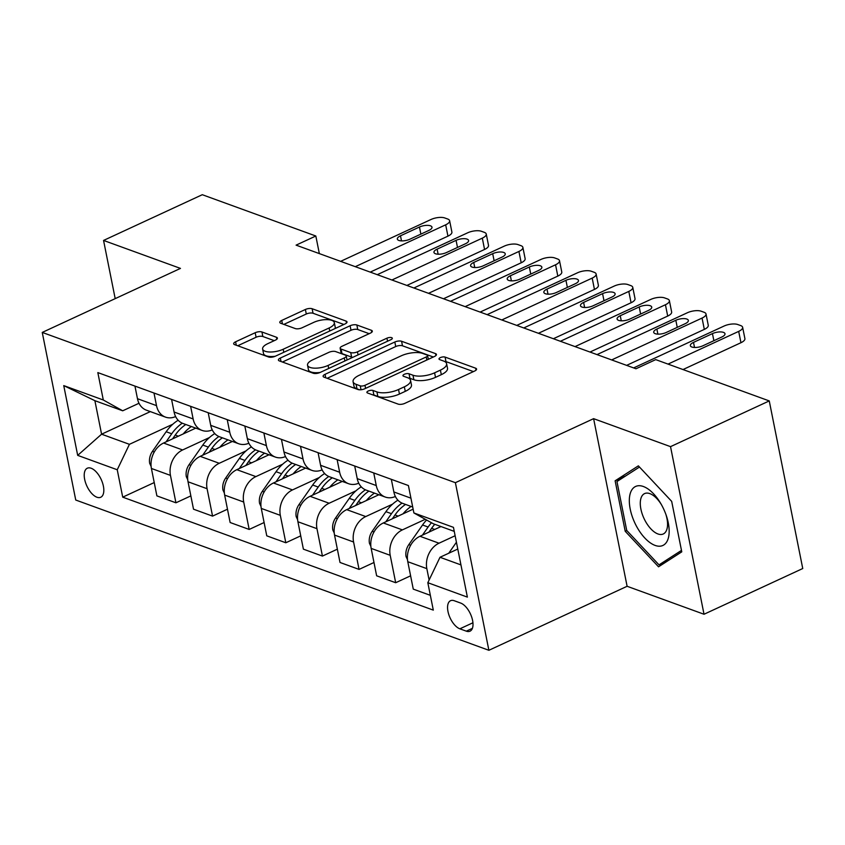 <?xml version="1.0" encoding="UTF-8"?>
<svg xmlns="http://www.w3.org/2000/svg" width="845" height="845" viewBox="0 0 845 845"><rect width="100%" height="100%" fill="white"/><g stroke="black" fill="none" stroke-linecap="round" stroke-linejoin="round"><path stroke-width="1.27" d="M368.251 391.003A3.433 1.31 -11.3 0 0 366.899 392.407A3.433 1.31 -11.3 0 0 367.554 392.988L398.111 404.1A4.912 1.88 -11.3 0 0 404.861 403.35L474.636 371.039A4.912 1.88 -11.3 0 0 476.58 369.033A4.912 1.88 -11.3 0 0 475.64 368.198L445.083 357.086A3.433 1.31 -11.3 0 0 440.351 357.615A3.433 1.31 -11.3 0 0 438.999 359.019A3.433 1.31 -11.3 0 0 439.653 359.6L443.604 361.037A15.706 6.01 -11.3 0 1 446.604 363.709A15.706 6.01 -11.3 0 1 440.403 370.131L434.594 372.825A15.706 6.01 -11.3 0 1 412.983 375.222L409.033 373.786A3.433 1.31 -11.3 0 0 404.301 374.303A3.433 1.31 -11.3 0 0 402.949 375.708A3.433 1.31 -11.3 0 0 403.604 376.3L407.554 377.736A15.706 6.01 -11.3 0 1 410.554 380.398A15.706 6.01 -11.3 0 1 404.354 386.82L398.544 389.513A15.706 6.01 -11.3 0 1 376.933 391.911L372.983 390.474A3.433 1.31 -11.3 0 0 368.251 391.003M96.921 497.23A16.002 7.88 -114.8 0 0 100.745 497.251A16.002 7.88 -114.8 0 0 102.498 482.78A16.002 7.88 -114.8 0 0 91.123 468.236A16.002 7.88 -114.8 0 0 87.299 468.214A16.002 7.88 -114.8 0 0 85.546 482.685A16.002 7.88 -114.8 0 0 96.921 497.23M261.939 331.979A4.912 1.88 -11.3 0 0 255.179 332.729L235.607 341.792A4.912 1.88 -11.3 0 0 233.674 343.799A4.912 1.88 -11.3 0 0 234.604 344.633L268.541 356.981A4.912 1.88 -11.3 0 0 275.301 356.231L345.077 323.92A4.912 1.88 -11.3 0 0 347.01 321.913A4.912 1.88 -11.3 0 0 346.07 321.079L312.132 308.731A4.912 1.88 -11.3 0 0 305.383 309.481L281.734 320.435A4.912 1.88 -11.3 0 0 279.801 322.441A4.912 1.88 -11.3 0 0 280.741 323.276L295.264 328.557A4.912 1.88 -11.3 0 0 302.014 327.807L313.738 322.378A13.129 5.028 -11.3 0 1 326.793 319.621A13.129 5.028 -11.3 0 1 334.303 322.6A13.129 5.028 -11.3 0 1 329.127 327.976L283.191 349.249A13.129 5.028 -11.3 0 1 270.136 352.006A13.129 5.028 -11.3 0 1 262.626 349.017A13.129 5.028 -11.3 0 1 267.802 343.651L275.459 340.102A4.912 1.88 -11.3 0 0 277.392 338.095A4.912 1.88 -11.3 0 0 276.463 337.261L261.939 331.979L262.837 336.511A4.912 1.88 -11.3 0 0 256.088 337.261L237.72 345.763M180.471 268.404L103.555 240.434L202.293 194.709L315.829 236.008L296.088 245.145L635.968 368.769L655.72 359.621L769.256 400.921L670.529 446.646L593.612 418.666L455.392 482.685L42.25 332.423L180.471 268.404M325.05 374.324A4.912 1.88 -11.3 0 0 323.117 376.331A4.912 1.88 -11.3 0 0 324.047 377.166L357.984 389.513A4.912 1.88 -11.3 0 0 364.744 388.763L434.52 356.453A4.912 1.88 -11.3 0 0 436.453 354.446A4.912 1.88 -11.3 0 0 435.524 353.611L401.586 341.264A4.912 1.88 -11.3 0 0 394.826 342.014L325.05 374.324L325.747 377.789M313.263 373.247L279.325 360.899A4.912 1.88 -11.3 0 1 278.396 360.065A4.912 1.88 -11.3 0 1 280.329 358.058L350.105 325.747A4.912 1.88 -11.3 0 1 356.854 324.998L371.377 330.279A4.912 1.88 -11.3 0 1 372.318 331.113A4.912 1.88 -11.3 0 1 370.385 333.12L342.088 346.228A4.912 1.88 -11.3 0 0 340.144 348.235A4.912 1.88 -11.3 0 0 341.084 349.07L350.717 352.576A4.912 1.88 -11.3 0 0 357.467 351.826L386.936 338.18A3.433 1.31 -11.3 0 1 390.348 337.461A3.433 1.31 -11.3 0 1 392.312 338.243A3.433 1.31 -11.3 0 1 390.96 339.648L320.023 372.497A4.912 1.88 -11.3 0 1 313.263 373.247M460.694 603.077L454.251 600.732A15.495 7.626 -114.8 0 0 450.543 600.711A15.495 7.626 -114.8 0 0 448.843 614.727A15.495 7.626 -114.8 0 0 459.86 628.817L466.313 631.162A15.495 7.626 -114.8 0 0 470.021 631.183A15.495 7.626 -114.8 0 0 471.721 617.167A15.495 7.626 -114.8 0 0 460.694 603.077M455.392 482.685L488.885 650.291L75.744 500.029L42.25 332.423M454.251 531.378L433.305 523.763L413.892 512.957L408.41 485.548L97.83 372.592L103.301 399.991L122.715 410.797L94.883 400.678L101.58 434.193L129.422 444.322L172.813 424.222M413.892 512.957L453.448 527.343L467.38 597.109L427.823 582.712L440.002 557.278L457.779 549.049M154.223 482.569L122.715 497.156L433.305 610.122L427.823 582.712M122.715 497.156L117.244 469.757L77.687 455.37L63.745 385.605L103.301 399.991M593.612 418.666L627.106 586.282L704.022 614.252L670.529 446.646M704.022 614.252L802.75 568.527L769.256 400.921M103.555 240.434L115.195 298.644M627.106 586.282L488.885 650.291M319.347 253.616L315.829 236.008M440.002 557.278L460.947 564.904M150.347 411.61L101.58 434.193L77.687 455.37M190.854 495.888L175.929 502.796L156.885 495.878L151.413 468.468A20.005 15.633 -70 0 1 163.581 443.033L195.765 428.13M175.929 502.796L170.458 475.397A20.005 15.633 -70 0 1 182.626 449.962L209.444 437.541M227.474 509.208L212.56 516.126L193.516 509.197L188.034 481.787A20.005 15.633 -70 0 1 200.212 456.353L232.386 441.449M212.56 516.126L207.078 488.716A20.005 15.633 -70 0 1 219.256 463.282L246.075 450.86M264.105 522.527L249.18 529.445L230.136 522.516L224.664 495.107A20.005 15.633 -70 0 1 236.832 469.672L269.016 454.768M249.18 529.445L243.709 502.036A20.005 15.633 -70 0 1 255.887 476.601L282.695 464.18M300.725 535.857L285.811 542.765L266.767 535.836L261.285 508.426A20.005 15.633 -70 0 1 273.463 482.991L305.647 468.088M285.811 542.765L280.329 515.355A20.005 15.633 -70 0 1 292.507 489.92L319.325 477.509M337.356 549.176L322.431 556.084L303.387 549.155L297.915 521.756A20.005 15.633 -70 0 1 310.083 496.311L342.267 481.418M322.431 556.084L316.959 528.674A20.005 15.633 -70 0 1 329.138 503.24L355.946 490.829M373.986 562.495L359.062 569.403L340.017 562.474L334.536 535.075A20.005 15.633 -70 0 1 346.714 509.641L378.898 494.737M359.062 569.403L353.58 542.004A20.005 15.633 -70 0 1 365.758 516.559L392.576 504.148M410.607 575.815L395.682 582.723L376.638 575.804L371.166 548.394A20.005 15.633 -70 0 1 383.345 522.96L413.131 509.165M395.682 582.723L390.21 555.323A20.005 15.633 -70 0 1 402.389 529.889L425.267 519.284M430.348 595.334L413.268 589.123L407.786 561.714A20.005 15.633 -70 0 1 419.965 536.279L440.974 526.551M429.112 580.04L426.831 568.643A20.005 15.633 -70 0 1 439.009 543.208L455.128 535.741M139.002 403.255L122.715 410.797M412.709 507.032L402.811 503.43A20.005 15.633 -70 0 1 393.854 491.948L391.33 479.337M395.375 496.501A20.005 15.633 -70 0 1 385.236 497.04A20.005 15.633 -70 0 1 376.268 485.558L373.743 472.946M385.236 497.04L366.181 490.111A20.005 15.633 -70 0 1 357.224 478.629L354.699 466.017M358.755 483.182A20.005 15.633 -70 0 1 348.605 483.72A20.005 15.633 -70 0 1 339.648 472.239L337.123 459.617M348.605 483.72L329.561 476.791A20.005 15.633 -70 0 1 320.593 465.31L318.079 452.698M322.125 469.862A20.005 15.633 -70 0 1 311.974 470.401A20.005 15.633 -70 0 1 303.017 458.919L300.493 446.297M311.974 470.401L292.93 463.472A20.005 15.633 -70 0 1 283.973 451.99L281.448 439.368M285.504 456.543A20.005 15.633 -70 0 1 275.354 457.071A20.005 15.633 -70 0 1 266.397 445.6L263.872 432.978M275.354 457.071L256.31 450.153A20.005 15.633 -70 0 1 247.342 438.671L244.828 426.049M248.874 443.213A20.005 15.633 -70 0 1 238.723 443.752A20.005 15.633 -70 0 1 229.766 432.27L227.242 419.659M238.723 443.752L219.679 436.833A20.005 15.633 -70 0 1 210.722 425.352L208.197 412.73M212.253 429.894A20.005 15.633 -70 0 1 202.103 430.432A20.005 15.633 -70 0 1 193.135 418.951L190.621 406.339M202.103 430.432L183.059 423.503A20.005 15.633 -70 0 1 174.091 412.022L171.577 399.41M175.623 416.574A20.005 15.633 -70 0 1 165.472 417.113A20.005 15.633 -70 0 1 156.515 405.632L153.991 393.02M165.472 417.113L146.428 410.184A20.005 15.633 -70 0 1 137.471 398.703L134.946 386.091M129.422 444.322L117.244 469.757M63.745 385.605L94.883 400.678M638.366 465.849L615.128 480.805L625.215 531.283L658.54 566.805L681.767 551.848L671.68 501.37L638.366 465.849M626.81 530.544L625.215 531.283M625.733 475.893L615.128 480.805M372.55 394.805A3.433 1.31 -11.3 0 1 373.881 395.006L377.842 396.442A15.706 6.01 -11.3 0 0 399.442 394.045L398.544 389.513M410.554 380.398L411.462 384.929A15.706 6.01 -11.3 0 1 405.262 391.351L399.442 394.045M446.604 363.709L447.512 368.23A15.706 6.01 -11.3 0 1 441.312 374.662L435.502 377.356A15.706 6.01 -11.3 0 1 413.892 379.754L409.931 378.306A3.433 1.31 -11.3 0 0 408.452 378.116M473.432 371.599L445.991 361.618A3.433 1.31 -11.3 0 0 444.502 361.417M433.316 357.002L402.484 345.795A4.912 1.88 -11.3 0 0 395.735 346.545L327.163 378.296M360.255 385.848A3.433 1.31 -11.3 0 0 364.977 385.32L426.229 356.96A3.433 1.31 -11.3 0 0 427.581 355.555A3.433 1.31 -11.3 0 0 426.926 354.974L422.753 353.453A15.706 6.01 -11.3 0 0 401.153 355.851L359.283 375.243A15.706 6.01 -11.3 0 0 353.083 381.665A15.706 6.01 -11.3 0 0 356.083 384.327L360.255 385.848L361.026 389.735M353.083 381.665L353.992 386.197A15.706 6.01 -11.3 0 0 356.991 388.858L356.083 384.327M359.526 389.788L356.991 388.858M282.441 362.03L351.013 330.279L350.105 325.747M369.18 333.68L357.762 329.529A4.912 1.88 -11.3 0 0 351.013 330.279M340.144 348.235L341.053 352.766A4.912 1.88 -11.3 0 0 341.993 353.601L351.626 357.108A4.912 1.88 -11.3 0 0 352.745 357.34M312.724 359.822A13.129 5.028 -11.3 0 0 307.538 365.198A13.129 5.028 -11.3 0 0 315.058 368.177A13.129 5.028 -11.3 0 0 328.103 365.42L344.295 357.931A4.912 1.88 -11.3 0 0 346.228 355.925A4.912 1.88 -11.3 0 0 345.288 355.09L335.655 351.583A4.912 1.88 -11.3 0 0 328.906 352.333L312.724 359.822M307.538 365.198L308.446 369.73A13.129 5.028 -11.3 0 0 320.139 372.444M274.255 340.662L262.837 336.511M262.626 349.017L263.524 353.548A13.129 5.028 -11.3 0 0 275.216 356.263M334.99 328.589A13.129 5.028 -11.3 0 0 335.212 327.131L334.303 322.6M343.873 324.469L313.041 313.263A4.912 1.88 -11.3 0 0 306.291 314.013L283.846 324.406M448.737 553.232L456.427 542.247M633.644 367.924L724.038 326.054A10.003 3.824 -11.3 0 1 737.791 324.533L740.727 325.6A10.003 3.824 -11.3 0 1 742.628 327.3A10.003 3.824 -11.3 0 1 738.688 331.388L668.036 364.1M683.003 369.55L740.949 342.711L738.688 331.388M712.451 333.606A7.996 3.063 168.7 0 1 720.405 331.916A7.996 3.063 168.7 0 1 724.989 333.743A7.996 3.063 168.7 0 1 721.831 337.007L702.871 345.795A7.996 3.063 168.7 0 1 694.917 347.475A7.996 3.063 168.7 0 1 690.344 345.647A7.996 3.063 168.7 0 1 693.502 342.383L712.451 333.606L713.877 340.693M742.628 327.3L744.899 338.623A10.003 3.824 168.7 0 1 740.949 342.711M439.59 527.195A38.247 29.902 -70 0 1 440.34 526.319M407.48 559.644L406.065 556.612A13.245 10.362 -70 0 1 408.832 544.613L422.542 524.998A38.247 29.902 -70 0 1 426.577 520.013M428.954 532.118L431.626 528.305A38.247 29.902 -70 0 1 434.774 524.291M431.489 522.749A38.247 29.902 110 0 0 428.109 527.026L422.437 535.138M402.97 513.866A38.247 29.902 -70 0 1 411.092 506.451M370.86 546.324L369.445 543.293A13.245 10.362 -70 0 1 372.201 531.294L385.911 511.679A38.247 29.902 -70 0 1 397.911 500.177M392.333 518.798L394.995 514.985A38.247 29.902 -70 0 1 405.526 504.423M402.04 503.124A38.247 29.902 110 0 0 391.478 513.697L385.806 521.809M366.339 500.546A38.247 29.902 -70 0 1 374.472 493.121M334.229 533.005L332.814 529.973A13.245 10.362 -70 0 1 335.581 517.974L349.291 498.36A38.247 29.902 -70 0 1 361.28 486.847M355.703 505.468L358.375 501.655A38.247 29.902 -70 0 1 368.906 491.103M365.41 489.804A38.247 29.902 110 0 0 354.858 500.377L349.186 508.489M597.014 354.604L687.407 312.734A10.003 3.824 -11.3 0 1 701.17 311.213L704.096 312.28A10.003 3.824 -11.3 0 1 706.008 313.97A10.003 3.824 -11.3 0 1 702.058 318.069L611.664 359.928M626.631 365.367L704.318 329.392L702.058 318.069M675.831 320.276A7.996 3.063 168.7 0 1 683.785 318.597A7.996 3.063 168.7 0 1 688.358 320.413A7.996 3.063 168.7 0 1 685.2 323.688L666.251 332.465A7.996 3.063 168.7 0 1 658.297 334.145A7.996 3.063 168.7 0 1 653.713 332.328A7.996 3.063 168.7 0 1 656.871 329.054L675.831 320.276L677.246 327.374M706.008 313.97L708.268 325.304A10.003 3.824 168.7 0 1 704.318 329.392M560.383 341.274L650.787 299.415A10.003 3.824 -11.3 0 1 664.54 297.894L667.476 298.95A10.003 3.824 -11.3 0 1 669.377 300.651A10.003 3.824 -11.3 0 1 665.438 304.739L575.033 346.608M590 352.048L667.698 316.072L665.438 304.739M639.2 306.957A7.996 3.063 168.7 0 1 647.154 305.277A7.996 3.063 168.7 0 1 651.738 307.094A7.996 3.063 168.7 0 1 648.58 310.368L629.62 319.146A7.996 3.063 168.7 0 1 621.666 320.825A7.996 3.063 168.7 0 1 617.093 319.009A7.996 3.063 168.7 0 1 620.251 315.734L639.2 306.957L640.616 314.055M669.377 300.651L671.638 311.974A10.003 3.824 168.7 0 1 667.698 316.072M523.763 327.955L614.157 286.096A10.003 3.824 -11.3 0 1 627.919 284.564L630.845 285.631A10.003 3.824 -11.3 0 1 632.757 287.332A10.003 3.824 -11.3 0 1 628.807 291.419L538.413 333.289M553.38 338.729L631.067 302.753L628.807 291.419M602.58 293.637A7.996 3.063 168.7 0 1 610.534 291.958A7.996 3.063 168.7 0 1 615.107 293.775A7.996 3.063 168.7 0 1 611.949 297.049L593 305.827A7.996 3.063 168.7 0 1 585.046 307.506A7.996 3.063 168.7 0 1 580.462 305.689A7.996 3.063 168.7 0 1 583.62 302.415L602.58 293.637L603.995 300.736M632.757 287.332L635.018 298.655A10.003 3.824 168.7 0 1 631.067 302.753M329.719 487.227A38.247 29.902 -70 0 1 337.842 479.802M297.609 519.686L296.194 516.644A13.245 10.362 -70 0 1 298.95 504.655L312.661 485.03A38.247 29.902 -70 0 1 324.66 473.527M319.083 492.149L321.744 488.336A38.247 29.902 -70 0 1 332.275 477.784M328.789 476.485A38.247 29.902 110 0 0 318.227 487.058L312.555 495.17M487.132 314.636L577.536 272.777A10.003 3.824 -11.3 0 1 591.289 271.245L594.225 272.312A10.003 3.824 -11.3 0 1 596.126 274.012A10.003 3.824 -11.3 0 1 592.187 278.1L501.782 319.97M516.749 325.409L594.447 289.423L592.187 278.1M565.949 280.318A7.996 3.063 168.7 0 1 573.903 278.639A7.996 3.063 168.7 0 1 578.487 280.455A7.996 3.063 168.7 0 1 575.329 283.73L556.369 292.507A7.996 3.063 168.7 0 1 548.416 294.187A7.996 3.063 168.7 0 1 543.842 292.37A7.996 3.063 168.7 0 1 546.99 289.096L565.949 280.318L567.365 287.416M596.126 274.012L598.387 285.335A10.003 3.824 168.7 0 1 594.447 289.423M635.683 524.682A32.501 16.002 -114.8 0 0 661.899 545.838A32.501 16.002 -114.8 0 0 666.209 515.292A32.501 16.002 -114.8 0 0 662.786 507.243A32.501 16.002 -114.8 0 0 660.727 503.451A32.501 16.002 -114.8 0 0 633.75 487.649A32.501 16.002 -114.8 0 0 635.683 524.682M661.286 504.433A22.255 10.953 -114.8 0 0 644.566 493.607A22.255 10.953 -114.8 0 0 644.64 519.77A22.255 10.953 -114.8 0 0 663.262 533.987A22.255 10.953 -114.8 0 0 665.828 514.225M639.485 467.042L671.69 501.402M681.482 550.401L659.015 564.872L626.726 530.449L616.956 481.544L639.464 467.053M668.025 560.689L659.015 564.872M293.088 473.908A38.247 29.902 -70 0 1 301.221 466.482M260.978 506.356L259.563 503.324A13.245 10.362 -70 0 1 262.33 491.325L276.04 471.711A38.247 29.902 -70 0 1 288.029 460.208M282.452 478.83L285.124 475.017A38.247 29.902 -70 0 1 295.655 464.454M292.159 463.155A38.247 29.902 110 0 0 281.607 473.739L275.935 481.851M450.512 301.316L540.906 259.457A10.003 3.824 -11.3 0 1 554.669 257.926L557.594 258.992A10.003 3.824 -11.3 0 1 559.506 260.693A10.003 3.824 -11.3 0 1 555.556 264.781L465.162 306.64M480.129 312.09L557.816 276.104L555.556 264.781M529.329 266.999A7.996 3.063 168.7 0 1 537.283 265.319A7.996 3.063 168.7 0 1 541.856 267.136A7.996 3.063 168.7 0 1 538.698 270.411L519.749 279.188A7.996 3.063 168.7 0 1 511.795 280.867A7.996 3.063 168.7 0 1 507.211 279.051A7.996 3.063 168.7 0 1 510.369 275.776L529.329 266.999L530.745 274.086M559.506 260.693L561.767 272.016A10.003 3.824 168.7 0 1 557.816 276.104M256.457 460.588A38.247 29.902 -70 0 1 264.591 453.163M224.358 493.036L222.932 490.005A13.245 10.362 -70 0 1 225.7 478.006L239.41 458.391A38.247 29.902 -70 0 1 251.398 446.889M245.832 465.51L248.493 461.697A38.247 29.902 -70 0 1 259.024 451.135M255.539 449.836A38.247 29.902 110 0 0 244.976 460.419L239.304 468.531M219.837 447.269A38.247 29.902 -70 0 1 227.97 439.844M187.727 479.717L186.312 476.686A13.245 10.362 -70 0 1 189.079 464.687L202.789 445.072A38.247 29.902 -70 0 1 214.778 433.57M209.201 452.191L211.863 448.378A38.247 29.902 -70 0 1 222.393 437.816M218.908 436.516A38.247 29.902 110 0 0 208.356 447.1L202.684 455.212M183.207 433.939A38.247 29.902 -70 0 1 191.34 426.524M151.107 466.398L149.681 463.366A13.245 10.362 -70 0 1 152.449 451.367L166.159 431.753A38.247 29.902 -70 0 1 178.147 420.25M172.581 438.872L175.242 435.059A38.247 29.902 -70 0 1 185.773 424.496M182.288 423.197A38.247 29.902 110 0 0 171.725 433.77L166.053 441.893M413.881 287.997L504.275 246.127A10.003 3.824 -11.3 0 1 518.038 244.606L520.964 245.673A10.003 3.824 -11.3 0 1 522.875 247.374A10.003 3.824 -11.3 0 1 518.925 251.461L428.531 293.321M443.498 298.76L521.196 262.784L518.925 251.461M492.698 253.68A7.996 3.063 168.7 0 1 500.652 251.99A7.996 3.063 168.7 0 1 505.236 253.817A7.996 3.063 168.7 0 1 502.078 257.081L483.118 265.869A7.996 3.063 168.7 0 1 475.165 267.548A7.996 3.063 168.7 0 1 470.591 265.731A7.996 3.063 168.7 0 1 473.739 262.457L492.698 253.68L494.114 260.767M522.875 247.374L525.136 258.697A10.003 3.824 168.7 0 1 521.196 262.784M377.261 274.678L467.655 232.808A10.003 3.824 -11.3 0 1 481.418 231.287L484.343 232.354A10.003 3.824 -11.3 0 1 486.255 234.044A10.003 3.824 -11.3 0 1 482.305 238.142L391.911 280.001M406.878 285.441L484.565 249.465L482.305 238.142M456.078 240.35A7.996 3.063 168.7 0 1 464.032 238.67A7.996 3.063 168.7 0 1 468.605 240.487A7.996 3.063 168.7 0 1 465.447 243.761L446.498 252.539A7.996 3.063 168.7 0 1 438.534 254.218A7.996 3.063 168.7 0 1 433.96 252.401A7.996 3.063 168.7 0 1 437.118 249.138L456.078 240.35L457.494 247.448M486.255 234.044L488.516 245.377A10.003 3.824 168.7 0 1 484.565 249.465M340.63 261.348L431.024 219.489A10.003 3.824 -11.3 0 1 444.787 217.968L447.713 219.024A10.003 3.824 -11.3 0 1 449.624 220.725A10.003 3.824 -11.3 0 1 445.674 224.823L355.28 266.682M370.247 272.122L447.945 236.146L445.674 224.823M419.447 227.03A7.996 3.063 168.7 0 1 427.401 225.351A7.996 3.063 168.7 0 1 431.985 227.168A7.996 3.063 168.7 0 1 428.827 230.442L409.867 239.219A7.996 3.063 168.7 0 1 401.914 240.899A7.996 3.063 168.7 0 1 397.33 239.082A7.996 3.063 168.7 0 1 400.488 235.808L419.447 227.03L420.863 234.128M449.624 220.725L451.885 232.048A10.003 3.824 168.7 0 1 447.945 236.146M163.581 443.033L182.626 449.962M200.212 456.353L219.256 463.282M236.832 469.672L255.887 476.601M273.463 482.991L292.507 489.92M310.083 496.311L329.138 503.24M346.714 509.641L365.758 516.559M383.345 522.96L402.389 529.889M419.965 536.279L439.009 543.208M393.854 491.948L410.934 498.17M407.786 561.714L426.831 568.643M371.166 548.394L390.21 555.323M357.224 478.629L376.268 485.558M334.536 535.075L353.58 542.004M320.593 465.31L339.648 472.239M297.915 521.756L316.959 528.674M283.973 451.99L303.017 458.919M261.285 508.426L280.329 515.355M247.342 438.671L266.397 445.6M224.664 495.107L243.709 502.036M210.722 425.352L229.766 432.27M188.034 481.787L207.078 488.716M174.091 412.022L193.135 418.951M151.413 468.468L170.458 475.397M137.471 398.703L156.515 405.632M472.397 628.342L466.313 631.162M472.936 622.765L459.86 628.817M377.842 396.442L376.933 391.911M405.262 391.351L404.354 386.82M409.931 378.306L409.033 373.786M413.892 379.754L412.983 375.222M435.502 377.356L434.594 372.825M441.312 374.662L440.403 370.131M445.991 361.618L445.083 357.086M476.031 370.163L475.64 368.198M373.881 395.006L372.983 390.474M395.735 346.545L394.826 342.014M402.484 345.795L401.586 341.264M435.914 355.565L435.524 353.611M365.589 388.373L364.977 385.32M426.841 360.002L426.229 356.96M281.015 361.523L280.329 358.058M357.762 329.529L356.854 324.998M371.779 332.243L371.377 330.279M341.993 353.601L341.084 349.07M351.626 357.108L350.717 352.576M358.079 354.868L357.467 351.826M387.538 341.232L386.936 338.18M328.716 368.473L328.103 365.42M344.897 360.973L344.295 357.931M276.854 339.225L276.463 337.261M283.804 352.291L283.191 349.249M329.74 331.018L329.127 327.976M282.431 323.888L281.734 320.435M306.291 314.013L305.383 309.481M313.041 313.263L312.132 308.731M346.461 323.043L346.07 321.079M236.294 345.256L235.607 341.792M256.088 337.261L255.179 332.729M693.502 342.383L694.516 347.464M406.181 556.866L407.385 557.299M431.626 528.305L434.742 529.435M422.542 524.998L428.109 527.026M408.832 544.613L410.628 545.268M369.561 543.546L370.754 543.979M394.995 514.985L398.111 516.115M385.911 511.679L391.478 513.697M372.201 531.294L374.008 531.949M332.93 530.227L334.134 530.66M358.375 501.655L361.491 502.796M349.291 498.36L354.858 500.377M335.581 517.974L337.377 518.629M656.871 329.054L657.885 334.145M620.251 315.734L621.265 320.815M583.62 302.415L584.634 307.495M296.31 516.908L297.503 517.341M321.744 488.336L324.86 489.477M312.661 485.03L318.227 487.058M298.95 504.655L300.757 505.31M546.99 289.096L548.014 294.176M259.679 503.578L260.873 504.021M285.124 475.017L288.24 476.147M276.04 471.711L281.607 473.739M262.33 491.325L264.126 491.98M510.369 275.776L511.383 280.857M223.059 490.258L224.252 490.691M248.493 461.697L251.609 462.828M239.41 458.391L244.976 460.419M225.7 478.006L227.506 478.661M186.428 476.939L187.622 477.372M211.863 448.378L214.989 449.508M202.789 445.072L208.356 447.1M189.079 464.687L190.875 465.341M149.797 463.62L151.001 464.053M175.242 435.059L178.358 436.189M166.159 431.753L171.725 433.77M152.449 451.367L154.255 452.022M473.739 262.457L474.763 267.538M437.118 249.138L438.132 254.218M400.488 235.808L401.502 240.888M428.33 359.315L427.581 355.555M347.041 359.981L346.228 355.925"/></g></svg>
